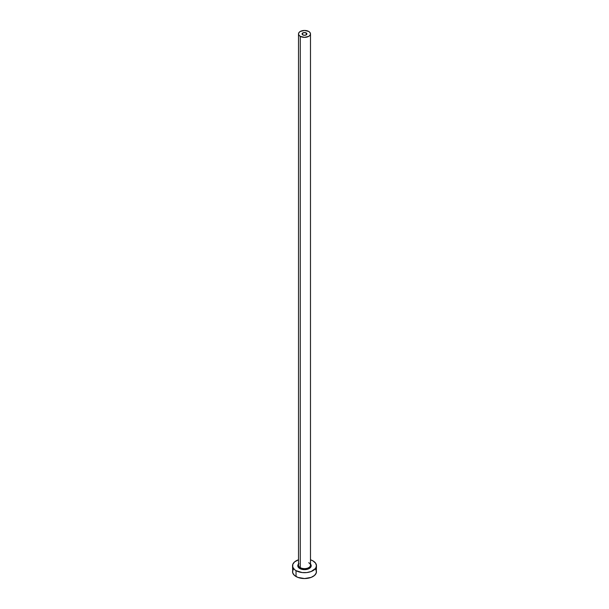 <?xml version="1.0" encoding="UTF-8"?>
<svg xmlns="http://www.w3.org/2000/svg" width="609" height="609" viewBox="0 0 609 609"><rect width="100%" height="100%" fill="white"/><g stroke="black" fill="none" stroke-linecap="round" stroke-linejoin="round"><path stroke-width="0.91" d="M302.81 34.888A2.398 1.385 180 0 1 302.102 33.906A2.398 1.385 180 0 1 303.587 32.627A2.398 1.385 180 0 1 306.19 32.932L306.19 34.888L305.413 35.185L303.587 35.185L302.148 34.18L303.168 32.757L305.413 32.627L306.852 33.64L306.19 34.888L306.19 32.932A2.398 1.385 180 0 1 306.898 33.906A2.398 1.385 180 0 1 305.413 35.185A2.398 1.385 180 0 1 302.81 34.888M298.57 564.718A5.983 3.456 0 0 0 300.267 567.626A0.716 0.411 -60 0 1 299.757 568.509A6.707 3.875 180 0 1 298.517 564.025M298.517 33.906L298.517 565.182A5.983 3.456 0 0 0 300.267 567.626A5.983 3.456 0 0 0 306.791 568.38A5.983 3.456 0 0 0 310.483 565.182L310.483 33.906A5.983 3.456 180 0 1 306.791 37.103A5.983 3.456 180 0 1 300.267 36.35L300.267 567.626L300.267 36.35A5.983 3.456 180 0 1 298.517 33.906A5.983 3.456 180 0 1 302.209 30.716A5.983 3.456 180 0 1 308.733 31.462A5.983 3.456 180 0 1 310.483 33.906L310.034 32.581L308.733 31.462L304.5 30.45L300.267 31.462L298.966 32.581L298.517 33.906L298.966 35.231L300.267 36.35L304.5 37.362L308.733 36.35L310.034 35.231L310.483 33.906M293.439 568.989L292.526 571.638A11.974 6.912 0 0 0 296.035 576.525L296.035 570.656L302.163 572.551L306.837 572.551L311.153 571.516L315.561 568.418L316.474 565.769L315.561 563.127L312.965 560.881L310.483 559.785A11.974 6.912 180 0 1 312.965 560.881A11.974 6.912 180 0 1 316.474 565.769A11.974 6.912 180 0 1 309.083 572.155A11.974 6.912 180 0 1 296.035 570.656L296.035 576.525A11.974 6.912 0 0 0 309.083 578.025A11.974 6.912 0 0 0 316.474 571.638L315.561 568.989M311.199 565.906A11.974 6.912 0 0 0 310.438 565.632A5.983 3.456 0 0 0 308.733 562.739M296.035 570.656A11.974 6.912 180 0 1 292.526 565.769A11.974 6.912 180 0 1 298.517 559.785L294.543 561.932L292.754 564.421L292.754 567.116L294.543 569.613L296.035 570.656M310.072 563.622L311.077 565.015L310.697 567.253L308.223 568.989L304.5 569.643L300.777 568.989L298.303 567.253L297.923 565.015L298.928 563.622M292.526 565.769L292.754 572.985L294.543 575.475L297.847 577.385L304.5 578.55L311.153 577.385L314.457 575.475L316.246 572.985L316.474 565.769M311.153 565.89L310.438 565.632A5.983 3.456 0 0 1 306.411 568.456A5.983 3.456 0 0 1 300.267 567.626A0.716 0.411 120 0 1 299.757 568.509A6.707 3.875 180 0 0 308.428 568.905A6.707 3.875 180 0 0 310.483 564.025"/></g></svg>
